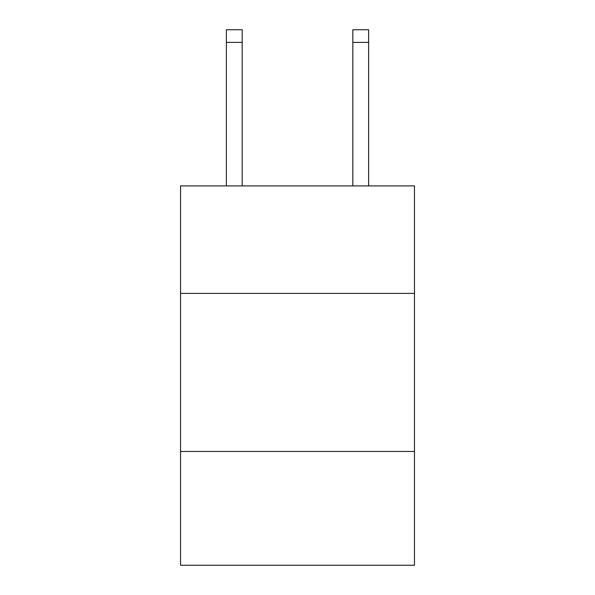 <?xml version="1.0" encoding="UTF-8"?>
<svg xmlns="http://www.w3.org/2000/svg" width="595" height="595" viewBox="0 0 595 595"><rect width="100%" height="100%" fill="white"/><g stroke="black" fill="none" stroke-linecap="round" stroke-linejoin="round"><path stroke-width="0.89" d="M414.462 293.387L414.462 185.908L180.538 185.908L180.538 293.387L414.462 293.387L414.462 565.25L180.538 565.25L180.538 293.387M414.462 451.449L180.538 451.449M242.18 185.908L242.18 42.394L226.375 42.394L226.375 29.75L242.18 29.75L242.18 42.394M226.375 185.908L226.375 42.394M368.625 185.908L368.625 29.75L352.82 29.75L352.82 185.908M352.82 42.394L368.625 42.394"/></g></svg>
